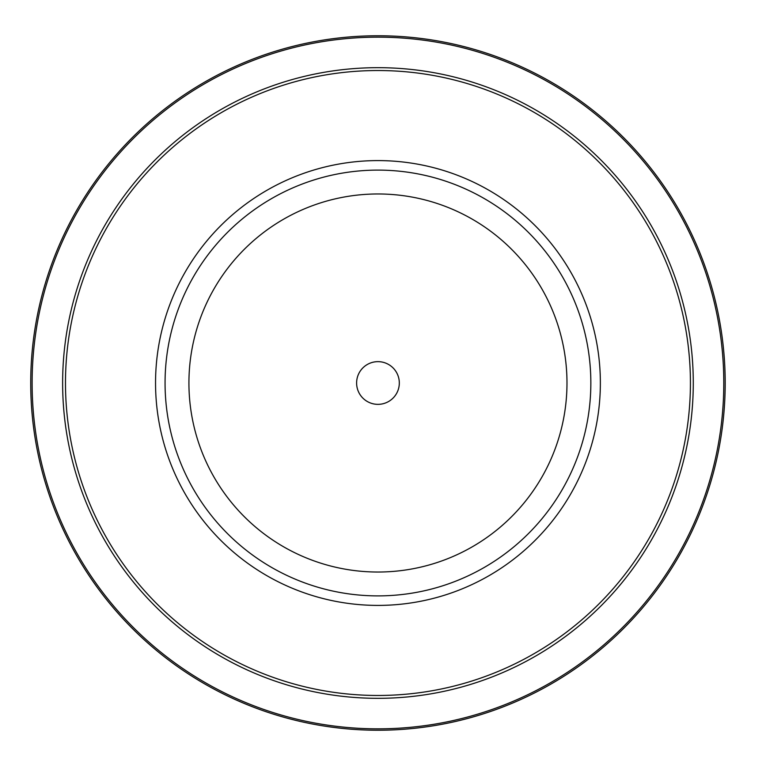<?xml version="1.0" encoding="UTF-8"?>
<svg xmlns="http://www.w3.org/2000/svg" width="766" height="766" viewBox="0 0 766 766"><rect width="100%" height="100%" fill="white"/><g stroke="black" fill="none" stroke-linecap="round" stroke-linejoin="round"><path stroke-width="1.15" d="M723.793 383A345.839 345.839 0 0 1 205.039 682.506A345.839 345.839 0 0 1 205.039 83.494A345.839 345.839 0 0 1 723.793 383M590.845 383A212.891 212.891 0 0 1 271.509 567.367A212.891 212.891 0 0 1 271.509 198.633A212.891 212.891 0 0 1 590.845 383M725.191 383A347.228 347.228 0 0 1 204.34 683.712A347.228 347.228 0 0 1 204.34 82.288A347.228 347.228 0 0 1 725.191 383M356.611 383A21.343 21.343 0 0 0 388.63 401.489A21.343 21.343 0 0 0 388.63 364.511A21.343 21.343 0 0 0 356.611 383M188.924 383A189.03 189.03 0 0 0 472.469 546.704A189.03 189.03 0 0 0 472.469 219.296A189.03 189.03 0 0 0 188.924 383A189.03 189.03 0 0 0 472.469 546.704A189.03 189.03 0 0 0 472.469 219.296A189.03 189.03 0 0 0 188.924 383M690.425 383A312.471 312.471 0 0 1 221.719 653.609A312.471 312.471 0 0 1 221.719 112.391A312.471 312.471 0 0 1 690.425 383M693.278 383A315.324 315.324 0 0 0 220.292 109.921A315.324 315.324 0 0 0 220.292 656.079A315.324 315.324 0 0 0 693.278 383M600.362 383A222.408 222.408 0 0 0 266.75 190.389A222.408 222.408 0 0 0 266.75 575.611A222.408 222.408 0 0 0 600.362 383"/></g></svg>
